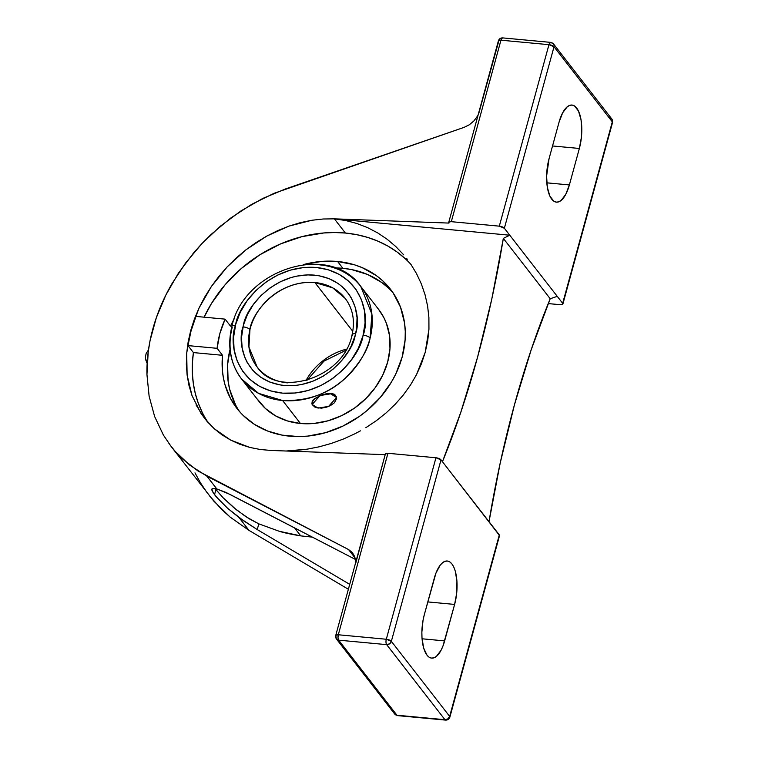<?xml version="1.0" encoding="UTF-8"?>
<svg xmlns="http://www.w3.org/2000/svg" width="758" height="758" viewBox="0 0 758 758"><rect width="100%" height="100%" fill="white"/><g stroke="black" fill="none" stroke-linecap="round" stroke-linejoin="round"><path stroke-width="1.14" d="M319.715 264.874A75.468 63.293 142.2 0 1 360.761 286.41L371.884 314.039L370.131 337.992A5.581 2.066 -165.6 0 0 363.167 335.197A5.581 2.066 14.4 0 1 370.131 337.992C368.009 349.978 359.813 363.319 345.515 378.024C328.981 393.696 308.013 401.2 282.611 400.518L258.582 393.374L241.565 378.991A75.468 63.293 142.2 0 1 232.204 327.409A5.581 2.066 -165.6 0 1 231.901 326.376A5.581 2.066 14.4 0 1 235.435 325.4C228.31 343.488 235.804 387.916 282.128 393.108C329 396.737 360.391 355.104 362.892 336.23L365.081 322.899L364.494 310.875L361.433 299.599L356.004 289.49L348.424 280.924L338.968 274.244L328.015 269.687L315.963 267.441L303.276 267.583L290.437 270.113L277.94 274.927L266.248 281.853L255.825 290.617L247.042 300.888L240.258 312.287L235.71 324.358L233.521 337.698L234.108 349.713L237.169 360.998L242.598 371.107L250.178 379.673L259.624 386.353L270.587 390.91L282.639 393.156L295.326 393.014L308.165 390.484L320.662 385.661L332.345 378.744L342.777 369.98L351.551 359.699L358.344 348.31L363.167 335.197C370.292 317.109 362.798 272.681 316.474 267.489C269.602 263.86 238.202 305.483 235.71 324.358L235.435 325.4A5.581 2.066 -165.6 0 0 231.901 326.376M287.443 382.856A55.808 46.806 142.2 0 1 257.095 366.929A55.808 46.806 142.2 0 1 249.96 329.607A55.808 46.806 142.2 0 1 314.883 282.544L352.764 331.322L314.883 282.544A55.808 46.806 142.2 0 1 345.241 298.462L332.677 287.841L314.883 282.544C276.291 279.645 251.258 314.561 249.96 329.607A5.581 2.103 -166.5 0 0 242.977 326.897L243.441 325.087C245.658 308.279 273.572 271.866 314.362 275.126C354.611 279.626 361.49 317.848 355.625 333.7A5.581 2.103 -166.5 0 0 352.063 334.771A5.581 2.103 -166.5 0 0 352.366 335.785M294.853 450.612L286.24 451.01L307.104 449.181L294.853 450.612M319.279 446.784L307.104 449.181L319.279 446.784L331.341 443.421L319.279 446.784M343.279 439.071L331.341 443.421L343.279 439.071L354.829 433.803L343.279 439.071M360.42 430.857L354.829 433.803L360.42 430.857M376.366 420.671L365.868 427.683L376.366 420.671L386.22 412.816L376.366 420.671M395.212 404.251L386.22 412.816L395.212 404.251L403.313 394.994L395.212 404.251M410.495 385.017L403.313 394.994L410.495 385.017L416.549 374.566L410.495 385.017M425.2 352.394L416.549 374.566L421.457 363.688L425.2 352.394L427.711 340.835L428.943 329.171L425.2 352.394M428.895 317.498L428.943 329.171L428.895 317.498L427.607 306.052L428.895 317.498M425.096 294.881L427.607 306.052L425.096 294.881L421.372 283.985L425.096 294.881M416.521 273.61L421.372 283.985L416.521 273.61L410.628 263.898L416.521 273.61M407.292 259.283L406.809 258.658M395.799 246.558L403.701 254.84L395.799 246.558L387.13 239.244L377.692 232.905L387.13 239.244M367.526 227.608L377.692 232.905L367.526 227.608L356.866 223.477L367.526 227.608M345.809 220.55L356.866 223.477L345.809 220.55L334.354 218.844L345.809 220.55M411.101 264.608A128.851 108.062 -37.8 0 0 345.383 233.038L334.354 218.844L509.774 235.217L562.663 303.314A4.055 1.469 15.3 0 1 562.881 304.043A4.055 1.469 15.3 0 1 560.323 304.716L548.233 303.588L561.024 304.754L562.9 303.958L612.312 121.839A4.055 3.402 -37.8 0 0 611.829 119.006A4.055 3.402 -37.8 0 0 609.612 117.841M215.092 488.588L223.108 497.76L233.473 507.386L245.753 516.615L258.81 523.854L257.246 529.577L349.713 584.352L257.246 529.577L243.545 520.765L227.741 508.4L216.428 496.973L214.533 494.671L215.907 489.668L223.108 497.76L236.42 509.812L249.003 518.671L258.81 523.854L257.246 529.577L239.016 517.543L248.984 530.373L348.367 589.26L248.984 530.373L239.016 517.543L227.741 508.4L218.73 499.55L213.121 492.719L211.814 489.081L213.386 488.427L216.807 488.948L226.055 492.463L355.426 559.432L229.911 494.377L216.807 488.948L206.839 476.119L216.807 488.948L212.363 488.588L211.747 489.914L211.814 489.081M300.746 535.878L312.448 537.157L300.746 535.878L294.53 527.871L300.746 535.878C291.006 534.286 283.814 532.751 279.181 531.254L300.746 535.878M337.604 261.501A97.185 81.504 142.2 0 1 390.465 289.234A97.185 81.504 142.2 0 1 387.793 387.717A97.185 81.504 142.2 0 1 289.812 436.191A97.185 81.504 142.2 0 1 236.951 408.458A97.185 81.504 142.2 0 1 222.53 355.303L217.101 348.32A97.185 81.504 142.2 0 1 225.088 319.137L230.508 326.12A97.185 81.504 142.2 0 1 234.544 318.133L230.508 326.12L225.088 319.137L195.971 316.418L225.088 319.137L219.848 333.605L217.101 348.32L187.984 345.601L217.101 348.32L222.53 355.303L222.388 370.463L223.383 377.825L225.06 384.969L230.441 398.367L238.382 410.239L243.242 415.498L254.527 424.423L267.64 431.046L282.156 435.13L298.595 436.58L307.521 436.125L325.466 432.704L342.967 426.062L359.339 416.445L366.91 410.637L380.431 397.296L391.393 382.098L395.78 373.978L402.138 357.103L405.104 339.897L405.265 331.388L404.554 323.041L400.508 307.18L393.137 292.92L382.705 280.801L376.47 275.704L362.239 267.659L354.393 264.788L337.604 261.501L342.891 268.313L337.604 261.501L321.809 261.396L303.541 264.551A97.185 81.504 142.2 0 1 337.604 261.501M392.995 292.721A97.185 81.504 -37.8 0 0 342.891 268.313L351.447 269.535L367.535 274.462L381.757 282.516L387.992 287.614M282.611 400.518A75.468 63.293 142.2 0 1 241.565 378.991C230.328 363.821 227.106 346.302 231.901 326.404C243.489 269.441 329.815 241.774 360.761 286.41A75.468 63.293 142.2 0 1 370.131 337.992A75.468 63.293 142.2 0 1 282.611 400.518L300.443 423.485L282.611 400.518M241.565 378.991L259.397 401.948A75.468 63.293 -37.8 0 0 300.443 423.485A75.468 63.293 -37.8 0 0 376.527 385.841A75.468 63.293 -37.8 0 0 378.593 309.368L360.761 286.41M233.142 339.129L233.436 340.209L233.142 339.129M305.929 380.611A55.808 46.806 142.2 0 1 346.406 349.173A55.808 46.806 -37.8 0 0 305.929 380.611M352.063 334.771A5.581 2.103 13.5 0 1 355.625 333.7L355.151 335.51C352.944 352.318 325.03 388.721 284.241 385.471C243.991 380.971 237.112 342.739 242.977 326.897A5.581 2.103 13.5 0 1 249.96 329.607L248.927 346.984L257.095 366.929C278.129 398.973 344.255 377.692 352.063 334.799C355.161 320.729 352.887 308.62 345.241 298.462M146.199 359.955A7.305 6.13 -37.8 0 0 147.147 363.224L145.631 359.643L145.498 356.402L146.209 353.323L148.464 349.959M336.249 396.51L334.6 394.378L331.417 393.364L322.453 394.653L314.324 398.812L312.211 401.285L311.926 403.711L313.045 400.044L320.103 395.515L312.163 404.469L318.009 408.098L328.584 406.421L330.753 405.388L334.287 402.858L336.637 398.651L335.898 396.197L331.597 393.971L327.238 393.781L320.103 395.515L314.399 399.078L312.381 401.901L312.182 404.582L315.29 407.463L321.449 408.155L326.243 407.245L328.584 406.421L336.533 397.476L330.687 393.838L320.103 395.515L327.172 393.516L331.417 393.364L334.6 394.378L336.505 397.381M243.441 325.087L247.411 314.532L253.324 304.564L260.979 295.573L270.066 287.888L280.252 281.796L291.167 277.532L296.757 276.139L307.966 274.889L318.843 275.723L328.991 278.612L338.021 283.445L342.01 286.543L348.746 293.933L351.428 298.159L355.294 307.483L357.056 317.659L356.639 328.318L355.151 335.51L351.191 346.065L348.462 351.144L341.65 360.666L333.236 369.042L323.552 375.968L312.959 381.17L301.845 384.458L296.226 385.339L285.131 385.547L279.749 384.865L269.602 381.975L260.581 377.143L253.001 370.548L247.174 362.438L244.986 357.909L242.162 348.111L241.48 337.642L243.441 325.087M612.445 122.749L612.312 121.839A4.055 3.402 -37.8 0 0 611.82 118.997L612.53 122.559A4.055 1.469 -164.7 0 0 612.312 121.839L562.663 303.314L509.774 235.217L503.331 238.391L491.79 299.031L477.54 357.274L460.798 412.305L442.454 461.726A532.609 216.248 -84.7 0 0 503.331 238.391L550.204 298.737L557.253 296.35L550.204 298.737L503.331 238.391L509.774 235.217L504.364 228.243L554.013 46.769L548.963 44.675L550.393 42.42M235.482 404.687L229.74 389.555L228.149 381.454L227.599 364.598L230.015 349.514A97.185 81.504 -37.8 0 0 239.699 411.784M335.064 267.925L342.891 268.313A97.185 81.504 -37.8 0 0 335.064 267.925M257.322 399.087L265.423 408.486L275.571 415.867L287.405 420.927L300.443 423.485L314.191 423.428L328.129 420.766L341.716 415.611L354.431 408.145L365.782 398.67L375.333 387.537L382.724 375.172L387.66 362.068L389.963 348.708L389.536 335.623L386.4 323.306L383.842 317.583L378.555 309.311M502.383 37.938L500.953 40.193A4.055 1.649 95.3 0 1 502.687 37.9L550.696 42.382L553.52 43.936A4.055 3.402 142.2 0 1 554.013 46.769L612.312 121.839L554.013 46.769A4.055 1.469 -164.7 0 0 548.963 44.675A4.055 1.649 -84.7 0 1 550.696 42.382A4.055 1.649 -84.7 0 1 551.312 42.77A4.055 3.402 142.2 0 1 553.52 43.936A4.055 3.402 142.2 0 1 554.013 46.769L504.364 228.243L509.774 235.217L334.354 218.844L345.383 233.038L356.724 234.667L367.649 237.406L378.053 241.205L387.84 246.047L396.917 251.874L405.179 258.639M502.687 37.9C500.536 37.853 499.105 38.848 498.394 40.866A4.055 1.469 -164.7 0 1 500.953 40.193L548.963 44.675L499.314 226.159L451.304 221.677L449.087 221.942L448.963 223.079A4.055 1.469 15.3 0 1 448.745 222.35A4.055 1.469 15.3 0 1 451.304 221.677L500.953 40.193L548.963 44.675L499.314 226.159A4.055 1.469 15.3 0 1 504.364 228.243L499.314 226.159L451.304 221.677L500.953 40.193L498.48 40.686M552.544 145.962L579.358 148.464L569.381 184.933L546.793 182.83L569.381 184.933A30.443 12.355 -84.7 0 1 556.381 202.149A30.443 12.355 -84.7 0 1 549.038 158.754L559.025 122.275A30.443 12.355 -84.7 0 1 572.015 105.059A30.443 12.355 -84.7 0 1 579.358 148.464L552.544 145.962M258.81 523.854L279.181 531.254L258.81 523.854M394.634 713.913L396.955 715.23A4.055 1.649 95.3 0 0 397.599 715.618M215.907 489.668L214.533 494.671L211.747 489.914M478.724 113.586L498.612 41.595M549.038 158.754L559.025 122.275L562.654 112.8L567.287 106.764L569.76 105.343L572.214 105.078L574.545 105.978L578.515 111.094L581.064 119.897L581.803 131.058L581.452 136.999L579.358 148.464L569.381 184.933L565.743 194.408L561.11 200.444L558.637 201.865L556.192 202.13L553.852 201.23L549.891 196.123L547.342 187.321L546.594 176.159L549.038 158.754M202.045 411.982L198.189 402.924L195.28 393.421L193.337 383.548L192.371 373.4L192.399 363.044L193.404 352.584L187.984 345.601A128.851 108.062 -37.8 0 1 195.971 316.418L191.044 330.924L187.984 345.601L193.404 352.584L222.53 355.303L193.404 352.584A128.851 108.062 -37.8 0 0 208.251 422.765M204.11 317.176L211.51 303.427L224.955 284.942L241.29 268.522L259.975 254.716L280.403 243.981L301.921 236.648L323.818 232.962L334.685 232.526L345.383 233.038A128.851 108.062 -37.8 0 0 204.11 317.176M194.977 472.869L200.425 482.751L206.697 492.16M209.151 495.438L221.544 509.348L230.053 517.032L248.984 530.373L230.053 517.032L213.747 501.047L171.166 446.519L163.396 435.073L154.641 416.54L149.118 396.226L146.948 374.556C146.664 359.548 148.615 344.397 152.803 329.105C156.982 313.812 163.273 298.823 171.687 284.136L185.549 263.064L201.96 243.555L220.578 226.036L240.997 210.895L262.751 198.454L285.387 188.988L464.057 127.382L469.278 124.805L464.057 127.382L273.998 193.337L251.732 204.319L230.593 218.143L211.018 234.516L201.96 243.555L193.451 253.087L178.272 273.43L165.812 295.118L156.347 317.659L150.075 340.579L148.189 352.025L146.948 374.556L149.118 396.226L154.641 416.54L163.396 435.073M489.005 521.656A532.609 216.248 -84.7 0 1 550.204 298.737L531.197 349.779L514.455 404.8L500.204 463.053L489.005 521.656M445.562 720.1L444.965 719.702L447.864 718.878L449.655 716.405A4.055 1.469 15.3 0 1 449.873 717.153M445.59 720.1A4.055 1.649 -84.7 0 1 444.965 719.702L396.955 715.23A4.055 1.649 95.3 0 0 397.58 715.618L394.747 714.064A4.055 3.402 -37.8 0 0 396.955 715.23L338.655 640.159A4.055 3.402 142.2 0 1 336.448 639.003A4.055 3.402 142.2 0 1 335.955 636.161A4.055 1.469 15.3 0 1 335.737 635.441A4.055 1.469 15.3 0 1 338.295 634.768L337.992 637.857L338.655 640.159L396.955 715.23L444.965 719.702A4.055 3.402 -37.8 0 0 449.655 716.405A4.055 1.469 15.3 0 1 449.873 717.134C449.181 719.143 447.751 720.128 445.59 720.1L397.58 715.618M355.606 561.517L354.706 556.571L355.606 561.517M352.281 552.468L354.706 556.571L352.281 552.468L348.557 549.569L355.161 558.059L348.557 549.569L352.754 553.046M168.93 443.534L175.193 451.408L182.157 458.637L198.028 471.021L348.557 549.569L206.839 476.119L189.784 465.185L175.193 451.408L171.166 446.519M473.873 120.967L469.278 124.805L473.873 120.967L477.436 116.192L473.873 120.967M478.165 114.828L477.436 116.192L478.165 114.828M448.963 223.079L334.354 218.844L323.23 218.996L334.354 218.844L448.963 223.079M311.908 220.256L323.23 218.996L311.908 220.256L300.49 222.625L289.101 226.073L311.908 220.256M266.816 236.06L289.101 226.073L277.845 230.565L266.816 236.06L256.138 242.503L245.914 249.837L266.816 236.06M227.192 266.863L245.914 249.837L236.231 257.985L227.192 266.863L218.873 276.405L211.368 286.505L227.192 266.863M199.051 307.994L211.368 286.505L204.736 297.07L199.051 307.994L194.361 319.175L190.722 330.507L199.051 307.994M186.695 353.181L190.722 330.507L188.155 341.877L186.695 353.181L186.345 364.304L187.122 375.134L186.695 353.181M191.992 395.543L187.122 375.134L189.007 385.585L191.992 395.543L201.107 413.603L207.161 421.533L214.135 428.63L204.442 418.217L196.038 404.914M230.565 440.047L214.135 428.63L221.961 434.827L230.565 440.047L239.86 444.264L249.761 447.419L230.565 440.047M260.174 449.485L249.761 447.419L260.174 449.485L270.994 450.451L260.174 449.485M449.873 717.134L499.522 535.65A4.055 1.469 -164.7 0 0 499.304 534.921L449.655 716.405L391.355 641.334A4.055 3.402 142.2 0 1 386.665 644.641L444.965 719.702L386.665 644.641L338.655 640.159A4.055 3.402 142.2 0 1 336.438 638.994L335.737 635.441L385.386 453.957A4.055 1.469 -164.7 0 1 387.944 453.284L435.954 457.766L441.004 459.86L391.355 641.334L449.655 716.405L499.304 534.921L446.415 466.824L499.541 535.565M444.643 640.898L422.054 638.786L444.643 640.898A30.443 12.355 -84.7 0 1 431.643 658.115A30.443 12.355 -84.7 0 1 424.309 614.71L434.287 578.231A30.443 12.355 -84.7 0 1 447.286 561.015A30.443 12.355 -84.7 0 1 454.62 604.42L442.985 645.977L441.004 650.364L436.371 656.409L433.898 657.821L431.454 658.086L429.123 657.186L426.991 655.158L423.665 648.071L421.988 637.885L421.865 632.115L423.04 620.3L424.309 614.71L435.935 573.143L440.152 565.241L442.558 562.72L445.031 561.308L447.476 561.043L449.807 561.943L451.939 563.971L453.777 567.05L455.264 571.058L456.932 581.244L456.714 592.955L454.62 604.42L427.806 601.918L454.62 604.42L444.643 640.898M335.832 635.251L338.295 634.768A4.055 1.649 95.3 0 0 338.655 640.159L386.665 644.641A4.055 1.649 -84.7 0 1 386.305 639.25L391.355 641.334L389.565 643.817L386.665 644.641A4.055 1.649 -84.7 0 1 386.305 639.25L338.295 634.768L387.944 453.284L435.954 457.766L386.305 639.25A4.055 1.469 15.3 0 1 391.355 641.334L441.004 459.86L446.415 466.824L441.004 459.86A4.055 1.469 -164.7 0 0 435.954 457.766L386.305 639.25L338.295 634.768L387.944 453.284L385.367 454.042L355.464 564.16M270.994 450.451L385.187 454.667L270.994 450.451M306.952 380.327L323.95 361.14L346.908 349.817M311.926 403.711L312.182 404.554M611.82 118.997L553.52 43.936M612.53 122.559L562.881 304.043M394.747 714.064L336.448 639.003M448.745 222.35L498.394 40.866"/></g></svg>
